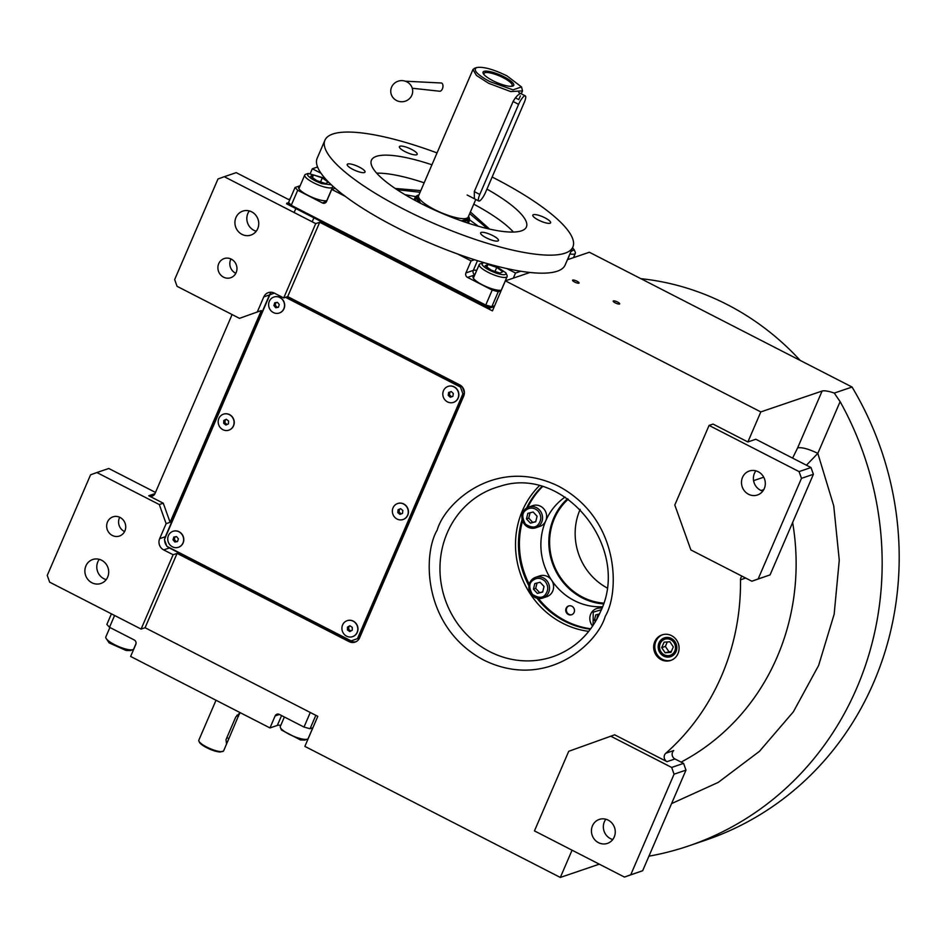 <?xml version="1.0" encoding="UTF-8"?>
<svg xmlns="http://www.w3.org/2000/svg" width="945" height="945" viewBox="0 0 945 945"><rect width="100%" height="100%" fill="white"/><g stroke="black" fill="none" stroke-linecap="round" stroke-linejoin="round"><path stroke-width="1.42" d="M235.825 273.282A10.123 9.462 71.2 0 1 230.639 259.627A10.123 9.462 71.2 0 1 230.946 258.965M236.144 272.621A10.123 9.462 71.2 0 1 230.698 277.736A10.123 9.462 71.2 0 1 220.457 274.7A10.123 9.462 71.2 0 1 218.72 263.69A10.123 9.462 71.2 0 1 224.166 258.576A10.123 9.462 71.2 0 1 234.407 261.6A10.123 9.462 71.2 0 1 236.144 272.621M124.586 531.574A10.123 9.462 71.2 0 1 119.401 517.919A10.123 9.462 71.2 0 1 119.708 517.269M124.894 530.925A10.123 9.462 71.2 0 1 119.448 536.039A10.123 9.462 71.2 0 1 109.218 533.004A10.123 9.462 71.2 0 1 107.482 521.983A10.123 9.462 71.2 0 1 112.927 516.868A10.123 9.462 71.2 0 1 123.157 519.904A10.123 9.462 71.2 0 1 124.894 530.925M567.532 498.724A59.901 55.991 -108.8 0 0 553.699 518.155A59.901 55.991 -108.8 0 0 603.359 603.926M568.335 614.498A4.642 4.335 -108.8 0 0 574.477 610.718A4.642 4.335 -108.8 0 0 568.618 605.969A4.642 4.335 -108.8 0 0 568.335 614.498M568.902 605.887A4.642 4.335 -108.8 0 0 571.89 614.652M572.068 850.193L560.326 877.444L304.869 746.385L317.803 716.345L145.081 627.728L177.093 553.392L349.095 641.643A8.434 7.891 -108.8 0 0 359.584 637.851L463.711 396.073A8.434 7.891 -108.8 0 0 459.683 384.839L287.682 296.6L283.713 297.947L315.724 223.611L224.284 176.703L217.988 178.971L174.66 279.578L177.069 286.323L239.487 318.347L261.292 310.562L170.1 522.302L163.261 503.201L148.743 495.759L154.98 493.644M231.773 314.39A5.068 4.737 71.2 0 1 231.36 316.28L155.039 493.491A5.068 4.737 71.2 0 1 148.743 495.759M261.292 310.562L239.487 318.347M224.284 176.703L236.203 172.64L288.461 199.454L290.15 198.875M163.261 503.201L159.292 504.559L96.874 472.535L108.793 468.484L155.5 492.439M170.1 522.302L166.131 523.648L159.292 504.559M283.713 297.947L274.274 293.104A8.434 7.891 -108.8 0 0 263.785 296.895L257.323 311.909M166.131 523.648L159.658 538.674A8.434 7.891 -108.8 0 0 163.686 549.907L173.124 554.739L141.112 629.075L145.081 627.728M164.737 538.874A8.434 7.891 71.2 0 1 165.34 536.736L269.467 294.958A8.434 7.891 71.2 0 1 271.369 292.265M251.677 211.845A12.651 11.824 71.2 0 1 258.741 224.059A12.651 11.824 71.2 0 1 250.909 235.081A12.651 11.824 71.2 0 1 241.979 234.372A12.651 11.824 71.2 0 1 234.927 222.146A12.651 11.824 71.2 0 1 242.747 211.125A12.651 11.824 71.2 0 1 251.677 211.845M256.249 231.218A12.651 11.824 71.2 0 1 253.898 230.308A12.651 11.824 71.2 0 1 249.338 210.936M287.682 296.6L319.705 222.264L315.724 223.611M319.705 222.264L492.428 310.881L505.362 280.842L760.819 411.914L747.885 441.953L713.05 424.081L709.069 425.427L674.801 505.02L690.889 549.955L751.854 581.222L770.069 574.903L813.397 474.284L810.987 467.539L755.823 439.248L747.885 441.953M567.413 259.71L589.349 252.244L852.059 387.037A312.157 291.792 71.2 0 1 705.844 840.081L688.822 845.881A312.157 291.792 71.2 0 1 648.92 856.182M96.874 472.535L90.578 474.803L47.25 575.422L49.66 582.167L141.112 629.075M106.194 579.616A12.651 11.824 71.2 0 1 103.855 578.706A12.651 11.824 71.2 0 1 99.296 559.334M101.635 560.243A12.651 11.824 71.2 0 1 108.699 572.457A12.651 11.824 71.2 0 1 100.867 583.478A12.651 11.824 71.2 0 1 91.937 582.77A12.651 11.824 71.2 0 1 84.873 570.544A12.651 11.824 71.2 0 1 92.704 559.523A12.651 11.824 71.2 0 1 101.635 560.243M355.875 641.773A8.434 7.891 71.2 0 1 350.796 641.064L169.356 547.97A8.434 7.891 71.2 0 1 167.43 546.6M166.663 545.773A8.434 7.891 71.2 0 1 164.654 540.15M671.552 635.642A13.502 12.616 -108.8 0 0 662.02 634.886A13.502 12.616 -108.8 0 0 653.668 646.64A13.502 12.616 -108.8 0 0 661.205 659.669A13.502 12.616 -108.8 0 0 670.726 660.437A13.502 12.616 -108.8 0 0 679.077 648.683A13.502 12.616 -108.8 0 0 671.552 635.642M667.005 761.67L614.663 734.808L568.725 751.299L534.457 830.891L624.444 877.066L642.659 870.735L685.987 770.116L683.578 763.383L674.954 758.965L667.005 761.67A5.068 4.737 71.2 0 1 665.812 753.248A232.848 217.657 -108.8 0 0 740.502 579.817A5.068 4.737 71.2 0 1 741.99 576.166M505.362 280.842L529.956 272.467M617.652 302.081A3.544 0.874 23.3 0 0 613.199 301.077A3.544 0.874 23.3 0 0 615.266 302.884A3.544 0.874 23.3 0 0 619.707 303.888A3.544 0.874 23.3 0 0 617.652 302.081M577.005 281.232A3.544 0.874 23.3 0 0 572.564 280.228A3.544 0.874 23.3 0 0 574.631 282.035A3.544 0.874 23.3 0 0 579.072 283.039A3.544 0.874 23.3 0 0 577.005 281.232M760.819 411.914L822.115 391.041A16.868 4.17 -156.7 0 1 834.27 393.085L852.059 387.037M834.27 393.085L840.117 401.637A312.157 291.792 71.2 0 1 688.822 845.881M560.326 877.444L599.307 864.167M177.093 553.392L173.124 554.739M671.293 660.236A13.502 12.616 -108.8 0 1 662.339 659.291A13.502 12.616 71.2 0 1 654.802 646.569A13.502 12.616 71.2 0 1 662.599 634.709M624.444 877.066L630.74 874.798L674.068 774.179L671.659 767.434L610.694 736.167M671.659 767.434L683.578 763.383M665.812 753.248L673.75 750.543A5.068 4.737 -108.8 0 0 674.954 758.965M751.854 581.222L758.15 578.954L801.478 478.335L799.068 471.602L709.069 425.427M799.068 471.602L810.987 467.539M671.564 803.604L718.235 782.401L759.437 751.346L793.387 711.798L818.642 665.41L834.163 614.167L839.266 560.22L833.738 505.847L817.827 453.376L840.117 401.637M663.709 656.102A9.911 9.261 -108.8 0 0 670.702 656.657A9.911 9.261 -108.8 0 0 676.844 648.022A9.911 9.261 -108.8 0 0 671.316 638.454A9.911 9.261 71.2 0 0 664.311 637.887A9.911 9.261 71.2 0 0 658.181 646.522A9.911 9.261 71.2 0 0 663.709 656.102M612.762 839.514A12.651 11.824 71.2 0 1 610.411 838.605A12.651 11.824 71.2 0 1 605.851 819.232M608.202 820.142A12.651 11.824 71.2 0 1 615.254 832.356A12.651 11.824 71.2 0 1 607.422 843.389A12.651 11.824 71.2 0 1 598.492 842.668A12.651 11.824 71.2 0 1 591.44 830.454A12.651 11.824 71.2 0 1 599.272 819.421A12.651 11.824 71.2 0 1 608.202 820.142M630.74 874.798L642.659 870.735M674.068 774.179L685.987 770.116M762.804 491.116A12.651 11.824 71.2 0 1 760.465 490.207A12.651 11.824 71.2 0 1 755.894 470.834M806.428 465.212L817.827 453.376C808.684 448.958 801.951 447.127 797.639 447.859L822.115 391.041M758.244 471.744A12.651 11.824 71.2 0 1 765.308 483.958A12.651 11.824 71.2 0 1 757.477 494.979A12.651 11.824 71.2 0 1 748.546 494.27A12.651 11.824 71.2 0 1 741.482 482.044A12.651 11.824 71.2 0 1 749.314 471.023A12.651 11.824 71.2 0 1 758.244 471.744M758.15 578.954L770.069 574.903M801.478 478.335L813.397 474.284M522.16 519.372A82.676 77.289 -108.8 0 0 528.94 585.841M536.996 598.209A82.676 77.289 -108.8 0 0 590.412 629.193M541.851 486.604A82.676 77.289 -108.8 0 0 526.601 508.032M522.585 520.872A82.676 77.289 -108.8 0 0 529.247 584.258M538.449 598.492A82.676 77.289 -108.8 0 0 590.719 628.779M542.347 486.746A82.676 77.289 -108.8 0 0 527.712 507.43M565.075 497.082A59.901 55.991 -108.8 0 0 545.749 520.86A59.901 55.991 -108.8 0 0 602.414 606.725M640.887 278.68A261.541 244.471 71.2 0 1 727.036 304.479A261.541 244.471 71.2 0 1 800.191 360.423M603.607 603.111A59.062 55.2 71.2 0 1 554.42 518.521A59.062 55.2 71.2 0 1 568.228 499.208M606.891 587.802A59.062 55.2 71.2 0 1 579.958 509.827A59.062 55.2 71.2 0 1 580.171 509.331M545.064 581.269C540.753 577.489 536.476 577.36 532.248 580.868C528.893 583.573 528.94 588.085 532.413 594.381C538.319 598.138 542.595 598.268 545.218 594.771C548.62 590.377 548.572 585.876 545.064 581.269M546.399 580.195A10.962 10.253 -108.8 0 0 535.65 577.289A10.962 10.253 -108.8 0 0 531.799 579.746A10.962 10.253 -108.8 0 0 530.511 593.2A10.962 10.253 -108.8 0 0 542.725 598.055A10.962 10.253 -108.8 0 0 546.576 595.598A10.962 10.253 -108.8 0 0 546.399 580.195M535.65 577.289L539.737 575.895A10.962 10.253 -108.8 0 1 551.951 580.75A10.962 10.253 -108.8 0 1 550.663 594.204A10.962 10.253 71.2 0 1 546.812 596.661L542.725 598.055M537.374 593.389L542.678 592.042L544.036 586.479L540.091 582.262L534.799 583.597L533.441 589.16L537.374 593.389L542.725 591.83M533.441 589.16L535.709 588.392L539.642 592.609M537.008 583.041L535.709 588.392M538.107 511.009C533.795 507.229 529.519 507.099 525.302 510.607C521.935 513.312 521.983 517.825 525.455 524.121C531.362 527.877 535.638 528.007 538.26 524.51C541.662 520.116 541.615 515.616 538.107 511.009M539.441 509.934A10.962 10.253 -108.8 0 0 528.692 507.028A10.962 10.253 -108.8 0 0 524.841 509.485A10.962 10.253 -108.8 0 0 523.554 522.939A10.962 10.253 -108.8 0 0 535.768 527.794A10.962 10.253 -108.8 0 0 539.619 525.337A10.962 10.253 -108.8 0 0 539.441 509.934M528.692 507.028L532.779 505.634A10.962 10.253 -108.8 0 1 544.993 510.489A10.962 10.253 -108.8 0 1 543.706 523.943A10.962 10.253 71.2 0 1 539.855 526.4L535.768 527.794M530.417 523.128L535.72 521.782L537.079 516.218L533.134 512.001L527.842 513.336L526.483 518.899L530.417 523.128L535.768 521.569M526.483 518.899L528.751 518.132L532.685 522.349M530.062 512.781L528.751 518.132M601.268 609.761L593.212 612.147L593.106 625.366M601.847 608.285A10.962 10.253 -108.8 0 0 596.614 608.568A10.962 10.253 -108.8 0 0 592.763 611.025A10.962 10.253 -108.8 0 0 592.633 626.086M602.402 606.761A10.962 10.253 -108.8 0 0 600.701 607.174L596.614 608.568M599.484 613.931L595.752 614.876L594.393 620.44L595.468 621.597M594.393 620.44L596.555 619.707M597.972 614.321L596.732 619.377M288.591 202.478L286.571 203.813L489.782 308.07L494.625 305.778L491.802 306.735L485.742 305.081L291.249 205.289L288.591 202.478L295.064 187.464L297.71 190.276L322.387 202.939A3.378 3.154 71.2 0 0 326.58 201.415L331.754 189.402L335.168 188.244M485.742 305.081L492.203 290.068L467.539 277.405A3.378 3.154 71.2 0 1 465.92 272.916L473.303 270.4A15.191 3.756 -156.7 0 1 476.752 270.305M457.64 253.992L471.094 260.903L465.92 272.916M345.208 196.312L331.754 189.402M291.249 205.289L297.71 190.276M295.064 187.464L300.144 185.728M317.567 166.982L312.311 168.777L310.373 173.254M569.622 254.607L567.803 259.58M520.778 271.239L515.521 273.034L513.312 278.137M501.086 290.753L498.263 291.721L491.802 306.735M492.203 290.068L498.263 291.721M474.366 275.846A16.03 3.957 23.3 0 0 474.024 275.94A16.03 3.957 23.3 0 0 473.091 276.672A16.03 3.957 23.3 0 0 483.982 285.626A16.03 3.957 23.3 0 0 501.346 290.162M471.094 260.903L474.508 259.733M470.397 211.975L489.604 229.115M395.164 188.445L420.808 190.618M515.521 273.034L506.803 268.557M312.311 168.777L321.016 173.242M299.896 186.33A16.03 3.957 23.3 0 0 298.62 187.157A16.03 3.957 23.3 0 0 307.952 195.332A16.03 3.957 23.3 0 0 326.923 200.635M469.677 213.641L487.478 228.631M396.983 189.65L420.088 192.284M570.969 251.464L574.194 249.787L572.54 247.814M569.906 253.945A15.191 3.756 23.3 0 0 575.351 253.331A15.191 3.756 23.3 0 0 575.269 252.256L574.194 249.787M478.394 226.268L469.429 219.736M415.835 196.654L404.921 194.635M489.782 308.07L494.294 306.534M286.902 203.057L490.101 307.314M325.021 178.31L308.117 173.431L307.586 175.191C309.842 178.121 314.638 180.956 321.973 183.673L331.305 184.771M308.117 173.431L305.601 174.341A15.191 3.756 23.3 0 0 304.762 175.026A15.191 3.756 23.3 0 0 304.975 176.372A15.191 3.756 23.3 0 0 321.572 186.153A15.191 3.756 23.3 0 0 332.652 187.039A15.191 3.756 23.3 0 0 332.569 185.964L332.557 185.929M313.48 174.896L310.669 176.242L316.669 180.578L325.482 183.566L328.293 182.22L322.292 177.884L313.48 174.896L312.37 177.471M322.292 177.884L320.556 181.901M484.336 262.757L482.6 262.958L482.056 264.706C484.312 267.648 489.108 270.471 496.444 273.188C503.461 275.338 506.603 275.208 505.858 272.786L495.298 265.793M482.6 262.958L480.072 263.868A15.191 3.756 23.3 0 0 479.233 264.541A15.191 3.756 23.3 0 0 479.458 265.888A15.191 3.756 23.3 0 0 496.054 275.68A15.191 3.756 23.3 0 0 507.134 276.554A15.191 3.756 23.3 0 0 507.052 275.479L505.858 272.786M487.963 264.411L485.151 265.758L491.152 270.105L499.952 273.093L502.764 271.735L496.775 267.4L487.963 264.411L486.852 266.986M496.775 267.4L495.038 271.416M111.427 613.848L106.856 624.456L109.514 627.279L134.19 639.93A3.378 3.154 71.2 0 1 135.796 644.431L130.623 656.444L269.963 727.933L275.137 715.92A3.378 3.154 71.2 0 1 279.33 714.408L304.007 727.071L310.279 712.483M114.593 615.478L109.514 627.279M315.831 715.33L310.066 728.725L304.007 727.071M310.066 728.725L312.889 727.756M269.963 727.933L277.334 725.417A15.191 3.756 -156.7 0 1 280.795 725.323M312.807 727.792L308.188 738.494A15.191 3.756 -156.7 0 1 307.349 739.167L304.833 740.077L300.522 739.97L281.456 730.012L280.382 727.555A15.191 3.756 -156.7 0 1 280.299 726.481L284.374 716.995M307.349 739.167A15.191 3.756 -156.7 0 1 302.388 739.049A15.191 3.756 -156.7 0 1 280.382 727.555M136.033 643.592L133.718 648.967A15.191 3.756 -156.7 0 1 132.879 649.652L130.351 650.562L126.051 650.455L109.088 642.848L105.899 638.029A15.191 3.756 -156.7 0 1 105.816 636.954L109.903 627.48M132.879 649.652A15.191 3.756 -156.7 0 1 127.906 649.522A15.191 3.756 -156.7 0 1 108.344 640.757A15.191 3.756 -156.7 0 1 105.899 638.029M476.623 67.556C472.736 69.977 477.154 74.667 489.876 81.624L512.993 89.846L521.498 86.94L506.91 75.824C493.172 69.209 483.084 66.457 476.623 67.556L476.54 67.579M474.52 68.312L472.949 69.54L476.434 75.446L488.659 83.314L510.69 91.57L522.538 90.897L521.534 87.011M515.344 97.831L518.758 99.591L520.4 95.882M418.989 194.847L416.591 195.875L420.549 203.269M416.568 195.91L415.009 197.694L415.67 200.706M466.594 222.642L469.24 221.047L469.476 218.697M461.384 220.858L469.476 218.649L468.578 216.204M479.8 194.457L518.604 104.352A8.434 2.15 -62.8 0 1 525.29 95.882A8.434 2.15 -62.8 0 1 524.274 102.414L485.47 192.52A8.434 2.15 -62.8 0 1 479.398 200.99A8.434 2.15 -62.8 0 1 478.784 200.99A8.434 2.15 -62.8 0 1 479.8 194.457L474.284 191.622L513.088 101.517C515.604 97.134 518.014 94.512 520.317 93.638M474.284 191.622L474.355 198.722M492.77 80.632A16.703 4.123 23.3 0 0 511.434 86.326A16.703 4.123 23.3 0 0 504.016 76.805A16.703 4.123 23.3 0 0 487.596 71.218A16.703 4.123 23.3 0 0 483.911 74.466A16.703 4.123 23.3 0 0 492.77 80.632M484.431 75.045A15.274 3.768 23.3 0 1 483.982 73.993A15.274 3.768 23.3 0 1 503.212 77.714A15.274 3.768 -156.7 0 1 511.729 85.948A15.274 3.768 -156.7 0 1 510.654 86.338M404.696 146.676A9.698 2.398 -156.7 0 1 417.194 154.33A9.698 2.398 -156.7 0 1 411.878 154.307A9.698 2.398 -156.7 0 1 399.381 146.652A9.698 2.398 -156.7 0 1 404.696 146.676M538.118 215.141A9.698 2.398 -156.7 0 1 550.628 222.784A9.698 2.398 -156.7 0 1 545.312 222.76A9.698 2.398 -156.7 0 1 532.803 215.106A9.698 2.398 -156.7 0 1 538.118 215.141M485.954 232.895A9.698 2.398 -156.7 0 1 498.452 240.55A9.698 2.398 -156.7 0 1 493.136 240.526A9.698 2.398 -156.7 0 1 480.627 232.872A9.698 2.398 -156.7 0 1 485.954 232.895M352.52 164.442A9.698 2.398 -156.7 0 1 365.03 172.096A9.698 2.398 -156.7 0 1 359.714 172.073A9.698 2.398 -156.7 0 1 347.205 164.418A9.698 2.398 -156.7 0 1 352.52 164.442M486.935 189.118A84.365 20.837 -156.7 0 1 526.4 226.977A84.365 20.837 -156.7 0 1 480.166 226.765A84.365 20.837 -156.7 0 1 371.432 160.237A84.365 20.837 -156.7 0 1 417.666 160.437A84.365 20.837 -156.7 0 1 431.924 164.796M437.039 152.925A134.981 33.335 23.3 0 0 398.908 140.545A134.981 33.335 23.3 0 0 324.938 140.214A134.981 33.335 23.3 0 0 498.925 246.669A134.981 33.335 23.3 0 0 572.894 246.999A134.981 33.335 23.3 0 0 492.144 177.034M376.677 173.171A84.365 20.837 -156.7 0 1 409.906 178.463A84.365 20.837 -156.7 0 1 424.163 182.81M473.764 204.167A84.365 20.837 -156.7 0 1 513.395 232.057M324.938 140.214L317.177 158.228A134.981 33.335 23.3 0 0 491.152 264.683A134.981 33.335 23.3 0 0 565.134 265.013L572.894 246.999M670.761 639.73A8.47 7.914 -108.8 0 0 660.224 643.533A8.47 7.914 -108.8 0 0 664.264 654.814A8.47 7.914 71.2 0 0 674.801 651.01A8.47 7.914 71.2 0 0 670.761 639.73M669.887 641.773L664.087 642.151L661.713 647.668L665.138 652.782L670.938 652.393L673.301 646.888L669.887 641.773M665.138 652.782L671.375 651.365M661.713 647.668L665.374 646.415L668.8 651.53M667.3 641.938L665.374 646.415M274.369 293.151L269.857 294.781L164.442 539.56L166.852 546.304L351.186 640.887L359.183 638.029L464.302 393.947M359.183 638.029L351.186 640.887M461.621 386.221L287.245 296.754M462.377 387.037L464.397 392.659M357.482 638.607L462.908 393.829L464.373 393.333M462.908 393.829L460.487 387.096L285.544 297.332M460.487 387.096L461.987 386.588M448.119 386.387A8.434 7.891 71.2 0 1 452.206 386.139A8.434 7.891 -108.8 0 1 453.635 402.334L453.47 402.381A8.434 7.891 -108.8 0 0 452.041 386.198A8.434 7.891 71.2 0 0 442.839 394.833A8.434 7.891 71.2 0 0 449.466 402.605A8.434 7.891 -108.8 0 0 453.47 402.381M448.178 395.305L450.304 397.243L452.879 396.333L453.328 393.486L451.202 391.561L448.627 392.47L448.178 395.305L449.477 394.868L451.592 396.782M448.627 392.47L449.926 392.021L449.477 394.868M451.214 391.573L449.926 392.021M223.492 414.158A8.434 7.891 71.2 0 1 226.871 413.78A8.434 7.891 -108.8 0 1 229.021 430.093L228.844 430.152A8.434 7.891 -108.8 0 0 226.705 413.839A8.434 7.891 71.2 0 0 218.26 422.982A8.434 7.891 71.2 0 0 225.548 430.495A8.434 7.891 -108.8 0 0 228.844 430.152M223.658 423.325L225.926 425.049L228.406 423.892L228.607 421.009L226.327 419.285L223.847 420.442L223.658 423.325L224.957 422.876L227.095 424.506M223.847 420.442L225.158 419.993L224.957 422.876M226.469 419.391L225.158 419.993M173.053 531.291A8.434 7.891 71.2 0 1 178.333 531.397A8.434 7.891 -108.8 0 1 178.57 547.238L178.404 547.285A8.434 7.891 -108.8 0 0 178.168 531.456A8.434 7.891 71.2 0 0 167.737 539.087A8.434 7.891 71.2 0 0 173.195 547.155A8.434 7.891 -108.8 0 0 178.404 547.285M172.994 539.784L174.825 542.017L177.518 541.544L178.381 538.827L176.55 536.583L173.845 537.055L172.994 539.784L174.293 539.335L176.124 541.579L177.589 541.32M174.825 542.017L176.124 541.579M175.085 536.843L174.293 539.335M347.228 620.652A8.434 7.891 -108.8 0 1 356.879 633.138A8.434 7.891 71.2 0 1 352.662 636.623M356.714 633.197A8.434 7.891 71.2 0 1 343.756 633.764A8.434 7.891 71.2 0 1 343 624.137A8.434 7.891 -108.8 0 1 355.958 623.57A8.434 7.891 -108.8 0 1 356.714 633.197M349.839 631.567L352.237 630.232L352.249 627.338L349.874 625.767L347.488 627.102L347.465 629.996L349.839 631.567M347.465 629.996L348.776 629.559L350.914 630.976M347.488 627.102L348.788 626.653L348.776 629.559M350.111 625.921L348.788 626.653M273.944 297.025A8.434 7.891 71.2 0 1 279.188 297.12A8.434 7.891 -108.8 0 1 279.46 312.96L279.295 313.019A8.434 7.891 -108.8 0 0 279.023 297.179A8.434 7.891 71.2 0 0 268.628 304.845A8.434 7.891 71.2 0 0 274.133 312.901A8.434 7.891 -108.8 0 0 279.295 313.019M273.885 305.53L275.727 307.763L278.421 307.267L279.271 304.55L277.428 302.317L274.735 302.802L273.885 305.53L275.184 305.081L277.039 307.314L278.491 307.054M275.727 307.763L277.039 307.314M275.964 302.577L275.184 305.081M397.668 503.52A8.434 7.891 71.2 0 1 401.448 503.201A8.434 7.891 -108.8 0 1 403.196 519.466L403.019 519.526A8.434 7.891 -108.8 0 0 401.271 503.26A8.434 7.891 71.2 0 0 392.411 512.143A8.434 7.891 71.2 0 0 399.333 519.809A8.434 7.891 -108.8 0 0 403.019 519.526M397.774 512.556L399.971 514.399L402.499 513.371L402.842 510.513L400.645 508.67L398.105 509.698L397.774 512.556L399.073 512.119L401.212 513.903M398.105 509.698L399.416 509.249L399.073 512.119M400.704 508.729L399.416 509.249M405.275 81.199L441.398 82.995A4.217 2.422 103 0 1 442.402 88.865A4.217 2.422 103 0 1 439.496 91.216L412.244 88.239M411.843 95.232A10.962 10.56 -0.7 0 1 397.514 100.95A10.962 10.56 -0.7 0 1 391.584 87.153A10.962 10.56 -0.7 0 1 405.913 81.424A10.962 10.56 -0.7 0 1 411.843 95.232M226.02 739.616L226.41 743.183L227.946 740.833L239.617 713.132L235.718 717.09L226.02 739.616M222.536 751.263L220.327 752.007A12.651 3.13 -156.7 0 1 206.66 747.684A12.651 3.13 -156.7 0 1 199.36 742.132L198.911 741.104A13.502 3.331 -156.7 0 1 198.84 740.148L216.015 700.257M227.922 740.856L223.634 750.826A13.502 3.331 -156.7 0 1 222.89 751.429A13.502 3.331 -156.7 0 1 222.855 751.44A13.502 3.331 -156.7 0 1 206.695 747.034A13.502 3.331 -156.7 0 1 198.911 741.104M165.34 536.736L159.658 538.674M269.467 294.958L263.785 296.895M169.356 547.97L163.686 549.907M605.249 616.305C597.677 643.462 546.493 690.842 483.793 660.118C422.108 627.031 422.876 553.782 437.204 530.086C444.776 502.917 495.971 455.537 558.672 486.262C620.345 519.348 619.577 592.609 605.249 616.305M350.796 641.064L349.095 641.643M557.408 654.979L557.408 654.979A89.243 83.42 71.2 0 1 464.267 631.957A89.243 83.42 71.2 0 1 447.233 532.862A89.243 83.42 71.2 0 1 499.976 486.321L499.976 486.321C564.307 464.668 631.792 548.395 600.347 611.994C591.286 632.276 576.982 646.604 557.408 654.979M740.502 579.817L745.664 578.057M681.097 762.107A232.848 217.657 -108.8 0 0 792.631 522.49M761.138 490.538L763.761 489.64M753.578 480.651L763.725 477.19M792.607 458.112L797.639 447.859M588.735 631.366A84.483 78.967 71.2 0 1 522.384 510.772A84.483 78.967 71.2 0 1 539.205 485.907M467.539 277.405L474.756 274.948M474.803 274.83A3.378 3.154 71.2 0 1 473.303 270.4L477.485 260.678M326.533 201.521L322.387 202.939M277.334 725.417L281.586 715.566M279.436 714.455L275.137 715.92M461.018 220.728A28.681 7.087 23.3 0 0 468.519 216.346M418.918 194.989A28.681 7.087 23.3 0 0 420.891 203.447M472.949 69.54L418.623 195.686A26.992 6.662 23.3 0 0 434.334 209.459A26.992 6.662 23.3 0 0 468.212 217.043L475.796 199.454M518.604 104.352L513.088 101.517M228.855 738.647L226.883 737.632M238.565 716.121L236.852 715.247M573.497 257.642L575.351 253.331M294.119 212.53L295.832 208.561M312.181 221.791L313.882 217.822M298.892 188.657L304.762 175.026M326.781 200.671L332.652 187.039M469.795 299.27L470.303 298.077M487.844 308.531L488.364 307.338M473.362 278.173L479.233 264.541M501.263 290.186L507.134 276.554M476.493 67.603L474.437 68.335M415.009 197.694L414.075 199.856M469.24 221.047L468.318 223.209M522.538 90.897L521.286 93.815M467.173 195.036L478.784 200.99M518.734 92.515L525.29 95.882M240.089 712.613L239.38 714.266"/></g></svg>
